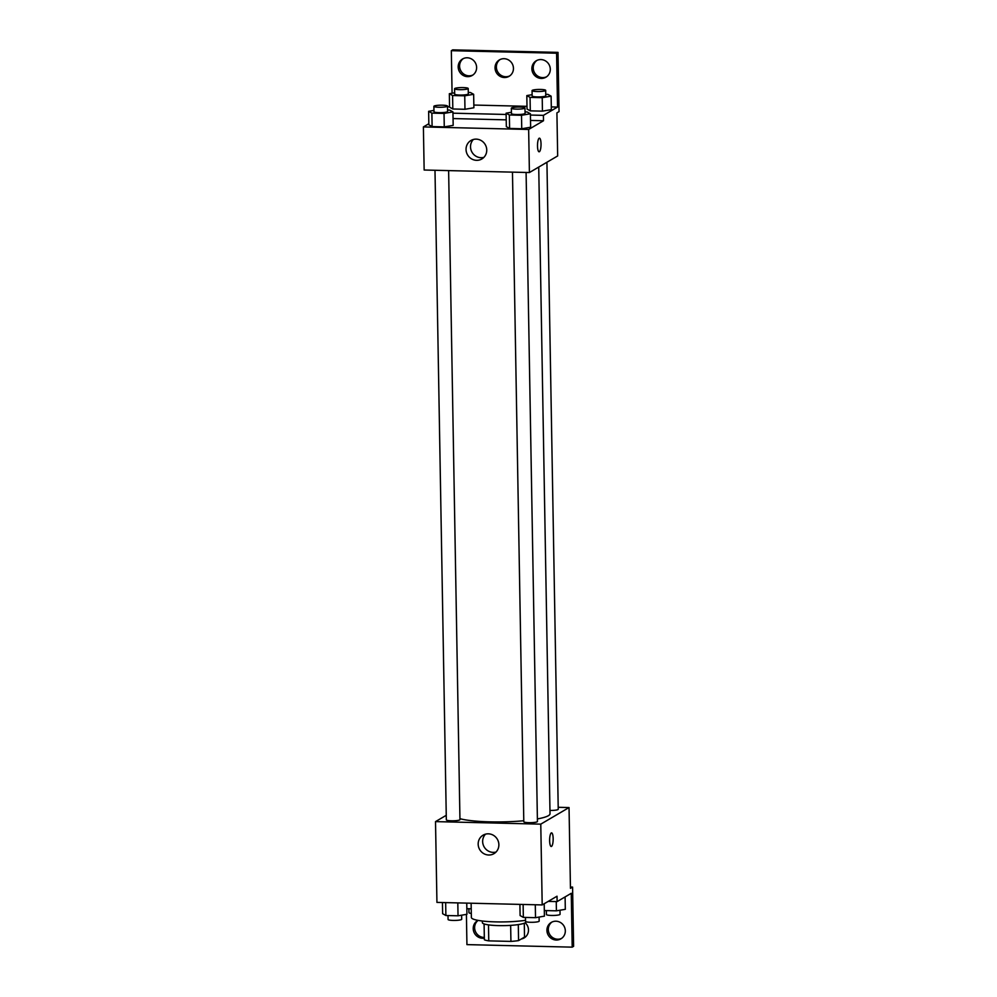 <?xml version="1.0" encoding="UTF-8"?>
<svg xmlns="http://www.w3.org/2000/svg" width="997" height="997" viewBox="0 0 997 997"><rect width="100%" height="100%" fill="white"/><g stroke="black" fill="none" stroke-linecap="round" stroke-linejoin="round"><path stroke-width="1.5" d="M510.651 925.366L510.925 941.405L488.767 940.869A21.099 3.228 -1 0 1 484.368 939.772L484.093 923.932M524.285 923.222L524.522 937.105L518.577 940.595A21.099 3.228 -1 0 1 510.925 941.405M518.29 924.593L518.577 940.595M525.955 921.714L525.955 921.901A21.797 3.34 179 0 1 504.22 925.627A21.797 3.34 179 0 1 482.361 922.661L482.336 921.016M488.493 924.88L488.767 940.869M471.12 903.22L471.369 917.477A32.702 5.01 -1 0 0 490.549 921.689A32.702 5.01 -1 0 0 525.519 920.318M558.195 807.296L569.038 807.545L570.458 888.327L572.577 887.081L573.611 946.315L572.191 947.15L571.256 893.3L557.124 901.6L557.024 896.216L542.194 904.927L436.935 902.397L435.515 821.615L446.257 815.309M551.229 846.49A6.817 1.757 91.4 0 0 553.161 838.639A6.817 1.757 -88.6 0 1 551.241 846.49A6.817 1.757 -88.6 0 1 549.634 839.636A6.817 1.757 -88.6 0 1 551.565 832.869A6.817 1.757 -88.6 0 1 553.161 838.639A6.817 1.757 91.4 0 0 551.565 832.869M569.038 807.545L540.773 824.145L542.194 904.927M512.47 172.132L523.799 821.74A6.817 1.047 -1 0 0 529.731 822.675A6.817 1.047 -1 0 0 537.196 821.777A6.817 1.047 -1 0 0 537.433 821.503L526.092 172.469M549.958 810.449A6.817 1.047 -1 0 0 557.996 809.564A6.817 1.047 -1 0 0 558.233 809.29L546.929 162.249M540.773 824.145L435.515 821.615M434.991 170.275L446.332 819.883A6.817 1.047 -1 0 0 452.264 820.805A6.817 1.047 -1 0 0 459.717 819.92A6.817 1.047 -1 0 0 459.953 819.646L448.625 170.599M459.941 818.687A47.744 7.303 -1 0 0 523.786 820.743M537.383 818.936A47.744 7.303 -1 0 0 548.387 815.696A47.744 7.303 -1 0 0 550.02 813.751L538.729 167.072M478.174 844.172A10.718 10.219 59.6 0 1 497.341 839.25A10.718 10.219 59.6 0 1 483.557 853.494A10.718 10.219 59.6 0 1 478.174 844.172M466.409 914.386L466.932 944.62L572.191 947.15M485.502 834.177A10.718 10.219 -120.4 0 0 496.008 852.049M572.577 887.081L570.434 887.031M557.124 901.6L548.225 901.388M561.635 938.389A9.534 9.098 59.6 0 1 552.014 922.013M484.318 937.442A9.534 9.098 59.6 0 1 478.124 920.393M524.796 937.504A9.534 9.098 59.6 0 1 522.702 938.177M546.917 930.388A9.534 9.098 59.6 0 1 563.966 926.014A9.534 9.098 59.6 0 1 551.702 938.688A9.534 9.098 59.6 0 1 546.917 930.388M484.33 938.14A9.534 9.098 59.6 0 1 478.049 920.381M525.232 922.786A9.534 9.098 59.6 0 1 521.294 939M530.529 120.438L543.49 120.749L543.402 115.365L557.535 107.065L556.588 53.215L558.008 52.38L559.043 111.614L556.912 112.86L557.672 155.943L529.407 172.543L424.149 170.013L423.389 126.931L428.847 123.728M539.103 151.793A6.817 1.757 91.4 0 0 541.035 143.954A6.817 1.757 -88.6 0 1 539.115 151.793A6.817 1.757 -88.6 0 1 537.508 144.951A6.817 1.757 -88.6 0 1 539.439 138.172A6.817 1.757 -88.6 0 1 541.035 143.954A6.817 1.757 91.4 0 0 539.439 138.172M543.49 120.749L528.647 129.46L529.407 172.543M428.86 124.787L432.112 126.582L444.263 126.881L453.174 125.36L444.263 126.881L432.112 126.582L428.86 124.787L428.635 111.315L433.944 110.418M530.641 127.23L521.743 128.75L530.641 127.23L530.404 113.77L521.506 115.278L509.355 114.991L506.102 113.184L511.424 112.275M509.592 128.451L521.743 128.75L509.592 128.451L506.339 126.644L509.592 128.451L509.355 114.991M453.049 118.568L506.214 119.852M528.647 129.46L423.389 126.931M466.048 149.488A10.718 10.219 59.6 0 1 485.215 144.565A10.718 10.219 59.6 0 1 471.431 158.81A10.718 10.219 59.6 0 1 466.048 149.488M447.528 107.315L449.56 106.131M452.077 93.257L451.329 50.685L452.738 49.85L558.008 52.38M473.376 139.493A10.718 10.219 -120.4 0 0 483.881 157.364M451.329 50.685L556.588 53.215M509.754 75.884A9.534 9.098 59.6 0 1 500.133 59.496M472.914 74.987A9.534 9.098 59.6 0 1 463.293 58.611M546.605 76.769A9.534 9.098 59.6 0 1 536.984 60.381M452.962 113.184L506.127 114.468M530.429 115.054L543.402 115.365M551.353 109.633L542.443 111.141L551.353 109.633L551.117 96.161L542.218 97.681L530.055 97.382L526.815 95.587L532.124 94.678M530.292 110.854L542.443 111.141L530.292 110.854L527.039 109.047L530.292 110.854L530.055 97.382M473.887 107.763L464.976 109.284L473.887 107.763L473.65 94.304L464.739 95.812L452.588 95.525L449.335 93.718L454.657 92.808M452.825 108.985L464.976 109.284L452.825 108.985L449.572 107.178L452.825 108.985L452.588 95.525M473.837 105.046L527.002 106.33M551.304 106.916L557.535 107.065M495.035 67.883A9.534 9.098 59.6 0 1 512.084 63.496A9.534 9.098 59.6 0 1 499.821 76.183A9.534 9.098 59.6 0 1 495.035 67.883M476.616 67.435A9.534 9.098 59.6 0 1 459.555 71.821A9.534 9.098 59.6 0 1 471.818 59.135A9.534 9.098 59.6 0 1 476.616 67.435M550.294 69.217A9.534 9.098 59.6 0 1 533.233 73.591A9.534 9.098 59.6 0 1 545.509 60.917A9.534 9.098 59.6 0 1 550.294 69.217M525.045 111.913L527.164 111.963L530.404 113.77M511.349 108.212L511.449 113.596A6.817 1.047 -1 0 0 517.368 114.53A6.817 1.047 -1 0 0 524.833 113.633A6.817 1.047 -1 0 0 525.07 113.359L524.97 107.975A6.817 1.047 -1 0 0 518.141 107.053A6.817 1.047 -1 0 0 511.349 108.212A6.817 1.047 -1 0 0 517.281 109.134A6.817 1.047 -1 0 0 524.734 108.249A6.817 1.047 -1 0 0 524.97 107.975M506.102 113.184L506.339 126.644M521.506 115.278L521.743 128.75M447.566 110.044L449.684 110.094L452.937 111.901L444.039 113.421L431.875 113.122L428.635 111.315M433.882 106.343L433.969 111.726A6.817 1.047 -1 0 0 439.901 112.661A6.817 1.047 -1 0 0 447.366 111.764A6.817 1.047 -1 0 0 447.591 111.49L447.503 106.106A6.817 1.047 -1 0 0 440.674 105.184A6.817 1.047 -1 0 0 433.882 106.343A6.817 1.047 -1 0 0 439.802 107.277A6.817 1.047 -1 0 0 447.267 106.38A6.817 1.047 -1 0 0 447.503 106.106M452.937 111.901L453.174 125.36M444.039 113.421L444.263 126.881M431.875 113.122L432.112 126.582M545.745 94.304L547.864 94.366L551.117 96.161M532.062 90.602L532.149 95.999A6.817 1.047 -1 0 0 538.081 96.921A6.817 1.047 -1 0 0 545.546 96.036A6.817 1.047 -1 0 0 545.77 95.749L545.683 90.366A6.817 1.047 -1 0 0 538.854 89.443A6.817 1.047 -1 0 0 532.062 90.602A6.817 1.047 -1 0 0 537.981 91.537A6.817 1.047 -1 0 0 545.446 90.652A6.817 1.047 -1 0 0 545.683 90.366M526.815 95.587L527.039 109.047M542.218 97.681L542.443 111.141M468.278 92.447L470.397 92.497L473.65 94.304M454.582 88.745L454.682 94.129A6.817 1.047 -1 0 0 460.614 95.064A6.817 1.047 -1 0 0 468.067 94.167A6.817 1.047 -1 0 0 468.303 93.892L468.216 88.509A6.817 1.047 -1 0 0 461.374 87.586A6.817 1.047 -1 0 0 454.582 88.745A6.817 1.047 -1 0 0 460.514 89.668A6.817 1.047 -1 0 0 467.979 88.783A6.817 1.047 -1 0 0 468.216 88.509M449.335 93.718L449.572 107.178M464.739 95.812L464.976 109.284M544.2 903.743L544.412 916.156L535.514 917.676L523.35 917.377L520.11 915.57L519.911 904.391M535.289 904.765L535.514 917.676M523.126 904.466L523.35 917.377M525.469 917.427L525.544 921.365A6.817 1.047 -1 0 0 531.476 922.3A6.817 1.047 -1 0 0 538.928 921.402A6.817 1.047 -1 0 0 539.165 921.128L539.09 917.066M466.746 903.108L466.945 914.286L458.034 915.807L445.883 915.508L442.631 913.713L442.444 902.522M457.81 902.896L458.034 915.807M445.659 902.609L445.883 915.508M448.002 915.57L448.077 919.508A6.817 1.047 -1 0 0 453.996 920.43A6.817 1.047 -1 0 0 461.461 919.546A6.817 1.047 -1 0 0 461.698 919.271L461.623 915.196M565.1 896.914L565.311 909.326L556.413 910.834L544.312 910.548M556.251 901.575L556.413 910.834M546.368 910.597L546.443 914.536A6.817 1.047 -1 0 0 552.363 915.47A6.817 1.047 -1 0 0 559.828 914.573A6.817 1.047 -1 0 0 560.065 914.299L559.99 910.224M471.22 908.79L466.845 908.678M468.902 908.728L468.964 912.666A6.817 1.047 -1 0 0 471.294 913.414"/></g></svg>
